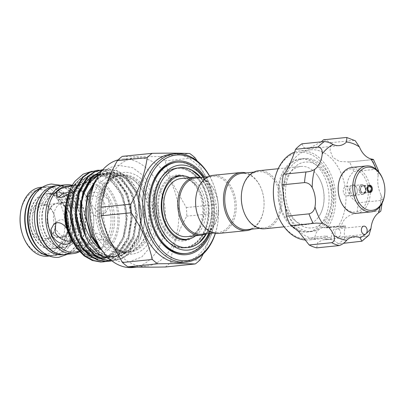 <?xml version="1.0" encoding="UTF-8"?>
<svg xmlns="http://www.w3.org/2000/svg" width="405" height="405" viewBox="0 0 405 405"><rect width="100%" height="100%" fill="white"/><g stroke="black" fill="none" stroke-linecap="round" stroke-linejoin="round"><path stroke-width="0.3" stroke-dasharray="2.02 1.52" d="M34.982 194.339A34.612 23.966 -95.8 0 1 48.149 186.573A34.612 23.966 -95.8 0 1 71.584 203.842A34.612 23.966 -95.8 0 1 55.12 255.444A34.612 23.966 -95.8 0 1 40.667 250.477M41.371 187.844A34.612 23.966 -95.8 0 1 45.664 186.827A34.612 23.966 -95.8 0 1 69.098 204.095A34.612 23.966 -95.8 0 1 52.635 255.697A34.612 23.966 -95.8 0 1 48.23 255.56M33.19 234.996A27.687 19.172 -95.8 0 1 46.362 193.711A27.687 19.172 -95.8 0 1 65.109 207.527A27.687 19.172 -95.8 0 1 51.941 248.812A27.687 19.172 -95.8 0 1 33.19 234.996M35.675 234.743A27.687 19.172 -95.8 0 1 48.843 193.463A27.687 19.172 -95.8 0 1 67.594 207.274A27.687 19.172 -95.8 0 1 54.422 248.559A27.687 19.172 -95.8 0 1 35.675 234.743M57.753 185.601A34.612 23.966 -95.8 0 1 81.025 202.885A34.612 23.966 -95.8 0 1 64.729 254.472M55.105 185.87A34.612 23.966 -95.8 0 1 78.54 203.138A34.612 23.966 -95.8 0 1 62.076 254.74M42.631 234.039A27.687 19.172 -95.8 0 1 55.799 192.76A27.687 19.172 -95.8 0 1 74.55 206.57A27.687 19.172 -95.8 0 1 61.378 247.855A27.687 19.172 -95.8 0 1 42.631 234.039M45.117 233.786A27.687 19.172 -95.8 0 1 58.285 192.507A27.687 19.172 -95.8 0 1 77.031 206.322A27.687 19.172 -95.8 0 1 63.863 247.602A27.687 19.172 -95.8 0 1 45.117 233.786M338.276 185.875A21.688 15.02 -95.8 0 1 349.885 169.077A21.688 15.02 -95.8 0 1 365.811 179.891A21.688 15.02 -95.8 0 1 361.589 209.339A21.688 15.02 -95.8 0 1 340.651 201.052A21.688 15.02 -95.8 0 1 339.501 197.974M356.552 213.329A23.075 15.977 84.2 0 0 367.608 179.111A23.075 15.977 84.2 0 0 351.899 167.412M383.408 180.913A23.075 15.977 -95.8 0 1 384.709 193.787M356.577 187.657A5.766 3.994 84.2 0 0 351.008 185.455A5.766 3.994 84.2 0 0 349.885 193.286A5.766 3.994 84.2 0 0 354.122 196.162A5.766 3.994 84.2 0 0 357.21 191.692A5.766 3.994 84.2 0 0 356.886 188.477A5.766 3.994 84.2 0 0 356.577 187.657M351.084 192.77A4.845 3.356 -95.8 0 1 353.408 185.581A4.845 3.356 -95.8 0 1 356.704 188.041A4.845 3.356 -95.8 0 1 356.962 188.73A4.845 3.356 -95.8 0 1 357.235 191.433A4.845 3.356 -95.8 0 1 354.38 195.225A4.845 3.356 -95.8 0 1 351.084 192.77M361.027 191.266A3.691 2.557 -95.8 0 1 362.799 185.794A3.691 2.557 -95.8 0 1 365.31 187.662A3.691 2.557 -95.8 0 1 363.543 193.139A3.691 2.557 -95.8 0 1 361.027 191.266M359.863 191.879A4.845 3.356 -95.8 0 1 362.181 184.695A4.845 3.356 -95.8 0 1 365.482 187.15A4.845 3.356 -95.8 0 1 363.158 194.334A4.845 3.356 -95.8 0 1 359.863 191.879M161.519 224.41A33.195 22.989 -95.8 0 1 165.372 181.531A33.195 22.989 -95.8 0 1 195.929 184.817A33.195 22.989 -95.8 0 1 199.781 191.479A33.195 22.989 -95.8 0 1 200.252 227.539A33.195 22.989 -95.8 0 1 161.519 224.41M365.011 187.793A3.463 2.395 -95.8 0 1 363.351 192.927A3.463 2.395 -95.8 0 1 360.997 191.17A3.463 2.395 -95.8 0 1 362.652 186.037A3.463 2.395 -95.8 0 1 365.011 187.793M349.388 188.801A4.799 3.321 -95.8 0 1 347.09 195.919A4.799 3.321 -95.8 0 1 343.825 193.484A4.799 3.321 -95.8 0 1 346.123 186.366A4.799 3.321 -95.8 0 1 349.388 188.801M278.529 200.166A36.688 25.404 -95.8 0 1 299.852 159.003A36.688 25.404 -95.8 0 1 328.566 190.836A36.688 25.404 -95.8 0 1 307.243 232.004A36.688 25.404 -95.8 0 1 278.529 200.166M283.495 199.665A36.688 25.404 -95.8 0 1 304.818 158.497A36.688 25.404 -95.8 0 1 333.538 190.335A36.688 25.404 -95.8 0 1 312.209 231.498A36.688 25.404 -95.8 0 1 283.495 199.665M334.945 233.482A4.151 2.875 -95.8 0 1 337.36 228.825A4.151 2.875 -95.8 0 1 340.61 232.429A4.151 2.875 -95.8 0 1 338.195 237.087A4.151 2.875 -95.8 0 1 334.945 233.482M323.509 139.791A54.918 38.029 -95.8 0 1 331.057 142.671L330.085 150.559L332.844 157.459L339.658 161.504L349.444 161.944A54.918 38.029 -95.8 0 1 353.757 171.502C348.857 176.165 346.609 181.804 347.009 188.421C348.462 194.901 352.193 199.685 358.197 202.778L380.72 200.495A54.918 38.029 -95.8 0 1 379.267 211.126L380.801 211.162M378.614 171.781L378.229 175.274A22.614 15.658 84.2 0 0 378.078 185.272A22.614 15.658 84.2 0 0 380.989 194.704L382.462 198.936L380.72 200.495M273.633 186.305A43.381 30.041 -95.8 0 1 302.581 152.28A43.381 30.041 -95.8 0 1 333.133 189.985A43.381 30.041 -95.8 0 1 325.261 227.828L337.704 226.699L340.529 227.352L344.25 226.972A2.308 1.6 84.2 0 0 345.505 225.701L341.268 226.132L341.207 226.41L338.56 225.752L338.352 226.167L328.015 227.21A44.763 30.998 84.2 0 0 335.072 189.712A44.763 30.998 84.2 0 0 300.029 150.868A44.763 30.998 84.2 0 0 294.637 152.123M328.015 227.21L325.873 227.893M305.709 240.013A44.763 30.998 84.2 0 0 309.05 239.937A44.763 30.998 84.2 0 0 314.893 238.51L324.775 237.619A44.763 30.998 -95.8 0 1 319.322 238.894A44.763 30.998 -95.8 0 1 284.285 200.05A44.763 30.998 -95.8 0 1 310.306 149.825A44.763 30.998 -95.8 0 1 345.343 188.669A44.763 30.998 -95.8 0 1 338.56 225.752M358.197 202.778A54.918 38.029 -95.8 0 1 356.744 213.405C348.27 214.67 343.111 218.913 341.268 226.132M301.943 143.81L303.866 147.623L308.19 148.762L321.261 141.856M327.559 178.585A33.099 22.918 -95.8 0 1 331.057 190.795A33.099 22.918 -95.8 0 1 311.82 227.929A33.099 22.918 -95.8 0 1 289.408 211.42A33.099 22.918 -95.8 0 1 285.91 199.209A33.099 22.918 -95.8 0 1 305.147 162.076A33.099 22.918 -95.8 0 1 327.559 178.585M327.589 178.585A33.099 22.918 -95.8 0 1 311.85 227.929A33.099 22.918 -95.8 0 1 289.438 211.415A33.099 22.918 -95.8 0 1 305.183 162.071A33.099 22.918 -95.8 0 1 327.589 178.585M323.716 191.762A29.19 20.215 84.2 0 0 316.052 173.618A29.19 20.215 84.2 0 0 300.869 166.435A29.19 20.215 84.2 0 0 292.41 170.221A29.19 20.215 84.2 0 0 283.905 199.184A29.19 20.215 84.2 0 0 306.752 224.517A29.19 20.215 84.2 0 0 315.217 220.73A29.19 20.215 84.2 0 0 320.188 214.432A29.19 20.215 84.2 0 0 323.716 191.762M241.491 193.818A28.264 19.572 -95.8 0 1 249.941 175.355A28.264 19.572 -95.8 0 1 258.137 171.69A28.264 19.572 -95.8 0 1 279.328 191.611A28.264 19.572 -95.8 0 1 272.028 224.269A28.264 19.572 -95.8 0 1 263.832 227.934A28.264 19.572 -95.8 0 1 243.091 209.587M258.704 170.702A29.19 20.215 -95.8 0 1 280.594 191.271A29.19 20.215 -95.8 0 1 273.051 225.003A29.19 20.215 -95.8 0 1 264.587 228.785M197.382 214.22A28.264 19.572 84.2 0 0 218.123 232.561A28.264 19.572 84.2 0 0 226.319 228.896A28.264 19.572 84.2 0 0 233.619 196.238A28.264 19.572 84.2 0 0 212.428 176.317A28.264 19.572 84.2 0 0 204.231 179.982A28.264 19.572 84.2 0 0 195.782 198.45M218.877 233.412A29.19 20.215 84.2 0 0 227.342 229.63A29.19 20.215 84.2 0 0 234.88 195.904A29.19 20.215 84.2 0 0 212.995 175.335M251.626 229.169A29.19 20.215 84.2 0 0 255.165 226.81A29.19 20.215 84.2 0 0 263.888 207.745A29.19 20.215 84.2 0 0 262.238 191.459A29.19 20.215 84.2 0 0 245.931 172.925M247.273 229.61A28.264 19.572 84.2 0 0 255.464 225.944A28.264 19.572 84.2 0 0 263.913 207.481A28.264 19.572 84.2 0 0 262.318 191.712A28.264 19.572 84.2 0 0 241.577 173.365M195.863 177.998A28.264 19.572 -95.8 0 1 216.609 196.339A28.264 19.572 -95.8 0 1 218.204 212.109A28.264 19.572 -95.8 0 1 209.755 230.577A28.264 19.572 -95.8 0 1 201.558 234.237M200.222 177.552A29.19 20.215 -95.8 0 1 216.528 196.086A29.19 20.215 -95.8 0 1 218.179 212.372A29.19 20.215 -95.8 0 1 209.456 231.442A29.19 20.215 -95.8 0 1 205.917 233.796M181.035 178.57A29.19 20.215 -95.8 0 1 202.92 199.138A29.19 20.215 -95.8 0 1 195.377 232.865A29.19 20.215 -95.8 0 1 186.913 236.652M189.798 177.684A31.843 22.052 -95.8 0 1 205.846 204.763A31.843 22.052 -95.8 0 1 196.415 235.163A31.843 22.052 -95.8 0 1 195.681 235.761M183.855 239.628A31.843 22.052 84.2 0 0 193.089 235.497A31.843 22.052 84.2 0 0 201.315 198.703A31.843 22.052 84.2 0 0 177.441 176.266M175.249 176.651A31.843 22.052 84.2 0 0 168.207 180.392A31.843 22.052 84.2 0 0 159.6 215.642A31.843 22.052 84.2 0 0 181.627 239.689M179.795 167.68A40.151 27.803 84.2 0 0 179.658 167.69A40.151 27.803 84.2 0 0 168.019 172.9A40.151 27.803 84.2 0 0 160.562 227.549A40.151 27.803 84.2 0 0 187.748 247.582A40.151 27.803 84.2 0 0 187.885 247.566M199.432 242.342A40.151 27.803 84.2 0 0 206.844 187.723A40.151 27.803 84.2 0 0 192.152 170.485M203.725 177.198A45.846 31.747 -95.8 0 1 210.732 191.98A45.846 31.747 -95.8 0 1 213.319 217.561A45.846 31.747 -95.8 0 1 209.42 233.442M176.145 162.319A45.846 31.747 -95.8 0 1 207.188 185.191A45.846 31.747 -95.8 0 1 198.678 247.607A45.846 31.747 -95.8 0 1 185.384 253.55M203.163 177.258A42.687 29.56 -95.8 0 1 211 192.841A42.687 29.56 -95.8 0 1 213.41 216.66A42.687 29.56 -95.8 0 1 208.858 233.498M101.933 232.87A38.743 26.826 84.2 0 0 121.434 251.672A38.743 26.826 84.2 0 0 128.162 252.199A38.743 26.826 84.2 0 0 146.59 194.44A38.743 26.826 84.2 0 0 120.356 175.112A38.743 26.826 84.2 0 0 113.871 176.98A38.743 26.826 84.2 0 0 101.933 232.87M109.517 238.98A54.452 37.711 84.2 0 0 146.387 266.151A54.452 37.711 84.2 0 0 172.287 184.964A54.452 37.711 84.2 0 0 135.417 157.793A54.452 37.711 84.2 0 0 109.517 238.98M118.154 159.859A54.452 37.711 -95.8 0 1 122.168 159.135A54.452 37.711 -95.8 0 1 159.038 186.305A54.452 37.711 -95.8 0 1 133.139 267.492M165.392 266.986A61.606 42.662 84.2 0 0 170.358 262.708C172.393 247.617 177.861 232.1 186.761 216.159A61.606 42.662 84.2 0 0 186.33 207.562L173.203 184.462C169.695 176.595 167.042 168.718 165.235 160.846A61.606 42.662 84.2 0 0 159.838 156.522L189.682 153.5M182.159 262.526A54.452 37.711 84.2 0 0 208.059 181.339A54.452 37.711 84.2 0 0 171.188 154.173M197.174 160.982L208.21 180.919C211.739 188.857 214.392 196.734 216.174 204.54A61.606 42.662 -95.8 0 1 216.604 213.136L212.007 233.118L203.34 253.773M209.608 176.104A54.452 37.711 -95.8 0 1 212.033 180.934A54.452 37.711 -95.8 0 1 215.121 189.11A54.452 37.711 -95.8 0 1 218.199 219.49A54.452 37.711 -95.8 0 1 215.404 233.336M215.278 233.315A53.07 36.749 84.2 0 0 218.239 219.095A53.07 36.749 84.2 0 0 215.242 189.489A53.07 36.749 84.2 0 0 212.23 181.521A53.07 36.749 84.2 0 0 209.491 176.15M144.762 194.623A38.743 26.826 -95.8 0 1 132.82 250.518A38.743 26.826 -95.8 0 1 126.335 252.386A38.743 26.826 -95.8 0 1 100.101 233.057A38.743 26.826 -95.8 0 1 118.528 175.299A38.743 26.826 -95.8 0 1 125.256 175.826A38.743 26.826 -95.8 0 1 144.762 194.623M55.774 223.013L57.409 221.11L60.978 219.505C66.106 220.107 70.136 223.889 73.067 230.86L74.763 236.469L73.664 239.998L71.26 240.995M53.298 212.66A18.691 12.945 84.2 0 0 35.225 205.76A18.691 12.945 84.2 0 0 31.752 231.204A18.691 12.945 84.2 0 0 45.471 240.352A18.691 12.945 84.2 0 0 55.414 225.894A18.691 12.945 84.2 0 0 54.356 215.465A18.691 12.945 84.2 0 0 53.298 212.66M34.142 230.151A16.843 11.664 -95.8 0 1 42.155 205.041A16.843 11.664 -95.8 0 1 53.561 213.445A16.843 11.664 -95.8 0 1 54.513 215.971A16.843 11.664 -95.8 0 1 55.465 225.367A16.843 11.664 -95.8 0 1 45.547 238.555A16.843 11.664 -95.8 0 1 34.142 230.151M68.794 211.901A16.843 11.664 84.2 0 0 57.389 203.497A16.843 11.664 84.2 0 0 49.38 228.612A16.843 11.664 84.2 0 0 60.785 237.016A16.843 11.664 84.2 0 0 68.794 211.901M20.25 215.085A32.304 22.371 -95.8 0 1 37.432 190.092A32.304 22.371 -95.8 0 1 61.145 205.907A32.304 22.371 -95.8 0 1 55.146 249.885A32.304 22.371 -95.8 0 1 23.905 237.958A32.304 22.371 -95.8 0 1 22.072 233.108M40.697 187.328A34.612 23.966 -95.8 0 1 64.132 204.596A34.612 23.966 -95.8 0 1 47.668 256.198M41.629 187.667A34.612 23.966 -95.8 0 1 45.335 186.862A34.612 23.966 -95.8 0 1 68.769 204.13A34.612 23.966 -95.8 0 1 52.306 255.732A34.612 23.966 -95.8 0 1 48.514 255.682M77.365 206.287A27.687 19.172 -95.8 0 1 64.198 247.566A27.687 19.172 -95.8 0 1 45.446 233.756A27.687 19.172 -95.8 0 1 58.619 192.471A27.687 19.172 -95.8 0 1 77.365 206.287M64.78 207.562A27.687 19.172 -95.8 0 1 51.607 248.842A27.687 19.172 -95.8 0 1 32.861 235.032A27.687 19.172 -95.8 0 1 46.028 193.747A27.687 19.172 -95.8 0 1 64.78 207.562M72.353 185.257A34.612 23.966 -95.8 0 1 89.637 202.014A34.612 23.966 -95.8 0 1 91.596 207.208A34.612 23.966 -95.8 0 1 93.555 226.522A34.612 23.966 -95.8 0 1 79.496 251.677M57.92 185.586A34.612 23.966 -95.8 0 1 81.354 202.854A34.612 23.966 -95.8 0 1 64.891 254.456M67.331 186.022A33.225 23.009 -95.8 0 1 89.829 202.601A33.225 23.009 -95.8 0 1 91.717 207.588A33.225 23.009 -95.8 0 1 93.59 226.127A33.225 23.009 -95.8 0 1 74.029 252.138M68.222 194.461L71.827 191.848L75.376 187.287A34.612 23.966 -95.8 0 1 85.409 182.802A34.612 23.966 -95.8 0 1 108.849 200.07L109.001 206.039L106.08 212.098L101.893 213.678L97.352 212.038L90.163 202.566L88.548 196.901L89.824 193.205L96.243 192.259L104.541 196.162L108.849 200.07A34.612 23.966 -95.8 0 1 102.419 247.187A34.612 23.966 -95.8 0 1 92.386 251.672A34.612 23.966 -95.8 0 1 69.544 235.664M109.001 206.039A33.225 23.009 -95.8 0 1 103.984 242.828L102.419 247.187L97.403 248.493C92.811 249.915 88.609 250.741 84.807 250.973L81.086 250.923L82.585 249.04L87.161 245.167L99.169 238.616L103.796 240.666L103.984 242.828M97.403 248.493A33.225 23.009 -95.8 0 1 91.252 250.396A33.225 23.009 -95.8 0 1 71.27 238.515L68.951 234.404L66.81 228.633M71.371 239.714L71.27 238.515M105.983 261.519L119.51 254.087L128.825 239.102L132.359 216.204L127.352 193.266L115.263 176.428L107.426 171.745L99.245 170.186M96.329 170.378L98.592 170.272L106.576 171.831L114.418 176.514L126.507 193.352L131.509 216.29L127.98 239.188L117.789 255.008L110.697 259.797L103.083 261.908M111.962 260.926L113.871 260.815L121.485 258.704L128.572 253.915L138.763 238.094L142.297 215.197L137.29 192.264L125.201 175.421L117.364 170.743L109.38 169.179L107.112 169.285L102.252 170.368M102.47 170.115L108.53 169.265L116.513 170.829L124.355 175.507L136.439 192.35L141.446 215.283L137.913 238.18L127.727 254.001L120.634 258.79L112.028 260.977M110.955 261.017L124.482 253.586L133.797 238.596L137.325 215.698L132.324 192.765L120.234 175.927L112.398 171.244L104.409 169.685L102.804 169.735M101.296 169.877L103.564 169.771L111.547 171.33L119.384 176.013L131.473 192.851L136.48 215.784L132.946 238.682L122.755 254.507L115.668 259.296L108.049 261.402M65.494 208.686A38.743 26.826 -95.8 0 1 86.103 178.716A38.743 26.826 -95.8 0 1 114.539 197.686A38.743 26.826 -95.8 0 1 107.345 250.422A38.743 26.826 -95.8 0 1 69.883 236.115A38.743 26.826 -95.8 0 1 67.686 230.303M92.127 171.244L100.815 172.201L109.158 176.636L116.478 184.209L122.189 194.324L126.385 209.755L126.497 226L122.497 240.864L114.853 252.285L104.576 258.663L93.099 259.084L81.997 253.419L72.87 242.473M140.044 195.104A38.743 26.826 -95.8 0 1 142.241 200.915A38.743 26.826 -95.8 0 1 144.428 222.532A38.743 26.826 -95.8 0 1 121.616 252.862A38.743 26.826 -95.8 0 1 95.388 233.533A38.743 26.826 -95.8 0 1 113.81 175.775A38.743 26.826 -95.8 0 1 140.044 195.104M99.584 247.809L101.285 249.925M110.054 259.387L121.981 258.77L132.607 251.915L140.408 239.785L144.271 224.112L144.256 211.668L141.806 199.513L139.33 192.972L130.496 179.85L119.029 172.657L106.869 172.596L96.152 179.774M55.48 228.192A17.304 11.983 -95.8 0 1 63.712 202.394A17.304 11.983 -95.8 0 1 75.426 211.025A17.304 11.983 -95.8 0 1 67.195 236.829A17.304 11.983 -95.8 0 1 55.48 228.192M69.063 211.673A17.304 11.983 84.2 0 0 57.343 203.037A17.304 11.983 84.2 0 0 49.111 228.84A17.304 11.983 84.2 0 0 60.831 237.472A17.304 11.983 84.2 0 0 69.063 211.673M82.336 245.506L85.227 245.217L97.605 242.362L101.235 239.051L101.437 235.447L96.699 233.148L84.903 240.114L80.327 244.038L78.727 245.698L82.336 245.506M66.03 203.912A34.612 23.966 -95.8 0 1 75.376 187.287L78.408 186.184L78.823 185.363L76.378 185.191M69.184 191.778L81.182 190.583L75.016 196.167L63.21 203.138L58.472 200.84L58.533 197.529M104.733 203.609L100.901 198.86L95.388 196.005L86.245 196.288L85.146 199.817L86.842 205.421L93.808 215.075L98.238 216.807L102.5 215.177L105.447 210.058L104.733 203.609M204.727 177.096A47.071 32.597 -95.8 0 1 208.772 184.498A47.071 32.597 -95.8 0 1 210.423 233.341M151.789 223.96A45.846 31.747 -95.8 0 1 151.738 223.793A45.846 31.747 -95.8 0 1 149.151 198.217A45.846 31.747 -95.8 0 1 149.167 198.04M75.102 185.313L73.507 185.485M64.992 210.291A33.225 23.009 -95.8 0 1 71.827 191.848M65.59 207.76L70.237 190.902L79.785 179.096L81.299 177.79L70.829 189.013L65.666 206.97M78.408 186.184A33.225 23.009 -95.8 0 1 84.559 184.28A33.225 23.009 -95.8 0 1 104.541 196.162M159.838 156.522C143.998 156.811 131.498 156.755 122.34 156.355M170.358 262.708L200.202 259.686M216.604 213.136L186.761 216.159M186.33 207.562L216.174 204.54M195.078 157.823L165.235 160.846M200.769 177.496A40.151 27.803 -95.8 0 1 206.464 233.741M324.775 237.619L325.686 239.77L322.942 239.806L317.748 242.468L316.71 247.86M329.655 239.345A2.308 1.6 84.2 0 0 329.878 239.345A2.308 1.6 84.2 0 0 331.244 237.431L327.903 237.77L325.417 239.775L329.655 239.345A22.614 15.658 -95.8 0 1 338.271 243.84L343.506 243.309M291.296 225.651L290.775 225.701M276.083 210.509A43.381 30.041 -95.8 0 0 315.009 236.652A13.846 9.588 -95.8 0 1 322.886 227.645A13.846 9.588 -95.8 0 1 325.261 227.828M345.505 225.701A22.614 15.658 -95.8 0 0 344.635 238.363L367.163 236.08A54.918 38.029 -95.8 0 1 360.794 241.557M368.985 235.097L367.163 236.08M356.744 213.405L379.267 211.126M315.009 236.652L314.893 238.51M344.635 238.363A54.918 38.029 -95.8 0 1 338.271 243.84M353.757 171.502L376.28 169.219L378.412 170.475M373.481 159.529L371.967 159.666A54.918 38.029 -95.8 0 1 376.28 169.219M349.444 161.944L371.967 159.666M331.057 142.671L353.58 140.393L355.281 140.773M327.903 237.77L327.032 235.877L315.201 237.077M331.244 237.431A13.846 9.588 -95.8 0 1 339.446 225.97A13.846 9.588 -95.8 0 1 343.567 226.83A2.308 1.6 84.2 0 0 344.25 226.972M325.225 237.462L327.032 235.877M338.352 226.167L337.892 226.77L326.658 227.909M343.567 226.83L340.225 227.17L341.207 226.41M157.808 227.6A39.624 27.439 84.2 0 0 162.41 235.553A39.624 27.439 84.2 0 0 198.885 239.482A39.624 27.439 84.2 0 0 203.487 188.29A39.624 27.439 84.2 0 0 157.246 184.553A39.624 27.439 84.2 0 0 157.808 227.6M204.403 187.971A40.151 27.803 -95.8 0 1 196.946 242.625A40.151 27.803 -95.8 0 1 185.308 247.83A40.151 27.803 -95.8 0 1 172.808 245.035A40.151 27.803 -95.8 0 1 158.122 227.797A40.151 27.803 -95.8 0 1 165.534 173.178A40.151 27.803 -95.8 0 1 165.574 173.143A40.151 27.803 -95.8 0 1 177.218 167.938A40.151 27.803 -95.8 0 1 204.403 187.971M196.334 242.686A40.151 27.803 -95.8 0 1 184.695 247.89A40.151 27.803 -95.8 0 1 154.589 219.596A40.151 27.803 -95.8 0 1 164.962 173.208A40.151 27.803 -95.8 0 1 176.605 168.004A40.151 27.803 -95.8 0 1 206.707 196.293A40.151 27.803 -95.8 0 1 196.334 242.686M360.754 191.373A3.878 2.683 84.2 0 0 364.495 192.856A3.878 2.683 84.2 0 0 365.249 187.591A3.878 2.683 84.2 0 0 361.508 186.108A3.878 2.683 84.2 0 0 360.754 191.373M365.123 187.206A4.799 3.321 -95.8 0 1 362.824 194.324A4.799 3.321 -95.8 0 1 359.559 191.889A4.799 3.321 -95.8 0 1 361.857 184.771A4.799 3.321 -95.8 0 1 365.123 187.206M368.616 185.434A3.463 2.395 -95.8 0 1 370.975 187.191A3.463 2.395 -95.8 0 1 369.314 192.319M363.351 192.927L369.259 192.329A3.463 2.395 -95.8 0 1 366.96 190.568A3.463 2.395 -95.8 0 1 368.56 185.439L362.652 186.037M148.326 194.263A38.743 26.826 -95.8 0 1 129.899 252.026A38.743 26.826 -95.8 0 1 103.665 232.698A38.743 26.826 -95.8 0 1 122.092 174.935A38.743 26.826 -95.8 0 1 148.326 194.263M151.313 192.952A41.047 28.426 84.2 0 0 111.613 177.795A41.047 28.426 84.2 0 0 103.994 233.675A41.047 28.426 84.2 0 0 143.689 248.832A41.047 28.426 84.2 0 0 151.313 192.952M113.486 198.592A36.921 25.566 84.2 0 0 77.785 184.958A36.921 25.566 84.2 0 0 70.931 235.214A36.921 25.566 84.2 0 0 106.631 248.847A36.921 25.566 84.2 0 0 113.486 198.592M70.607 234.237A34.612 23.966 -95.8 0 1 87.065 182.635A34.612 23.966 -95.8 0 1 110.504 199.903A34.612 23.966 -95.8 0 1 94.041 251.505A34.612 23.966 -95.8 0 1 70.607 234.237M96.932 178.266L103.766 173.968L111.046 172.606L118.392 174.049L125.601 178.362L136.708 193.889L141.289 215.035L138.004 236.145L127.615 251.576L120.401 255.828L112.803 257.205L105.067 255.803L97.423 251.53L85.48 236.09L83.8 232.131M80.651 201.705L82.534 194L86.29 185.753M99.316 174.277L106.075 173.107L113.42 174.55L120.629 178.868L131.741 194.39L136.323 215.536L133.032 236.652L122.649 252.082L115.43 256.335L107.836 257.707L100.096 256.304L92.451 252.037L80.514 236.591L78.833 232.632M75.684 202.206L77.563 194.501L87.126 179.157L93.904 174.945L101.108 173.613L108.454 175.051L115.663 179.369L126.775 194.896L131.352 216.042L128.066 237.153L118.893 251.51L105.634 258.036M99.893 258L98.385 257.737M83.025 248.417L75.548 237.097L73.867 233.133M70.713 202.713L72.596 195.007L82.154 179.658L88.933 175.451L96.142 174.115L103.483 175.557L110.692 179.871L121.804 195.397L126.385 216.543L123.1 237.654L112.711 253.084L105.497 257.337L97.899 258.714L90.163 257.312L82.519 253.039L70.576 237.598L68.896 233.639M88.184 194.861L88.649 193.382L98.207 178.033L104.986 173.826L112.195 172.489L119.536 173.932L126.745 178.246L137.857 193.772L142.439 214.918L139.153 236.029L128.765 251.459L121.551 255.712L113.952 257.089L106.216 255.687L98.572 251.414L86.629 235.973L81.668 219.161L81.85 201.265M99.002 174.752L107.224 172.991L114.569 174.433L121.778 178.752L132.891 194.278L137.472 215.425L134.182 236.535L123.793 251.966L116.579 256.218L108.98 257.59L101.245 256.193L93.601 251.92L81.663 236.474L76.251 215.414L78.712 194.385L88.27 179.04L95.048 174.828L102.257 173.497L109.603 174.935L116.807 179.253L127.919 194.78L132.501 215.926L129.215 237.036L118.827 252.467L111.613 256.719L104.014 258.096L96.279 256.694L88.634 252.421L76.692 236.981L71.285 215.916L73.745 194.891L83.303 179.542L90.082 175.335L97.286 173.998L104.632 175.441L111.841 179.754L122.953 195.281L127.534 216.427L124.244 237.538L113.861 252.968L106.642 257.221L99.048 258.598L91.307 257.195L83.663 252.923L71.725 237.482L66.314 216.422L68.774 195.392L73.857 185.11L81.299 177.79M379.971 206.585A49.38 34.192 84.2 0 0 380.989 194.704M378.229 175.274A49.38 34.192 84.2 0 0 376.199 169.32M346.032 137.508A54.918 38.029 -95.8 0 1 353.58 140.393M69.538 206.54L66.526 201.234C61.94 195.266 57.206 192.557 52.321 193.109C47.431 193.544 43.335 197.149 40.034 203.917L37.807 211.4C36.49 219.54 37.452 227.337 40.682 234.778C42.849 239.451 45.532 242.975 48.737 245.339C51.126 247.339 54.179 248.29 57.9 248.204C62.795 247.769 66.891 244.169 70.186 237.401L72.414 229.918C73.735 221.773 72.773 213.982 69.538 206.54M67.817 254.158L69.25 253.181L76.322 245.344L79.603 238.429L81.709 229.594L81.891 218.017L77.866 202.778L71.285 192.588L62.446 185.961L60.846 185.287M55.12 255.444L52.635 255.697M48.843 193.463L46.362 193.711M54.422 248.559L51.941 248.812M48.149 186.573L45.664 186.827M58.285 192.507L55.799 192.76M63.863 247.602L61.378 247.855M369.421 185.12L362.799 185.794M362.181 184.695L353.408 185.581M363.158 194.334L354.38 195.225M370.165 192.466L363.543 193.139M356.962 188.73L356.886 188.477M357.235 191.433L357.21 191.692M183.728 175.917L185.546 176.458L195.929 184.817M190.087 238.707L191.762 237.816L200.252 227.539M347.09 195.919L362.824 194.324C365.583 193.539 366.454 191.19 365.432 187.282C365.118 185.905 363.923 185.07 361.857 184.771L346.123 186.366M304.818 158.497L299.852 159.003M337.36 228.825L363.857 226.142M319.322 238.894L309.05 239.937M310.306 149.825L300.029 150.868M331.791 190.588C329.498 172.236 315.976 157.019 301.659 158.912C286.31 160.294 276.21 180.508 279.344 200.004C281.677 218.194 294.81 233.412 309.364 231.695C324.769 230.394 334.935 210.134 331.791 190.588M320.188 214.432C323.59 207.978 324.749 200.414 323.656 191.742C322.532 184.412 320.001 178.372 316.052 173.618M259.478 228.374L263.832 227.934M212.428 176.317L208.074 176.757M216.609 196.339L216.528 196.086M218.204 212.109L218.179 212.372M206.302 233.761L210.382 223.342L211.931 211.537L210.843 199.402L207.213 188.011L200.607 177.517M188.016 247.556L187.748 247.582M211 192.841L210.732 191.98M213.41 216.66L213.319 217.561M120.356 175.112L122.092 174.935C104.217 175.132 92.735 209.329 104.439 232.89C111.117 246.255 119.607 252.629 129.899 252.026L128.162 252.199M146.387 266.151L137.108 267.087M215.242 189.489L215.121 189.11M218.239 219.095L218.199 219.49M121.434 251.672L114.726 248.518C109.942 245.197 105.973 240.13 102.819 233.315C92.674 212.838 99.848 182.452 113.871 176.98M103.052 251.875L109.218 257.104L119.151 261.61L127.97 262.308L141.755 256.983L152.083 245L158.269 225.838L158.537 210.418L153.166 189.985L144.418 176.448L132.719 167.705L118.144 165.25L109.644 167.695L100.815 174.104L95.818 180.463M132.82 250.518C138.819 246.853 142.849 242.185 144.909 236.505C146.873 231.908 148.073 226.795 148.508 221.176C149.136 211.597 147.592 202.601 143.871 194.182C140.662 187.262 136.627 182.144 131.757 178.833L125.256 175.826M92.386 251.672L94.041 251.505C84.918 252.062 77.365 246.372 71.381 234.429C60.887 213.334 71.239 182.736 87.065 182.635L85.409 182.802M42.155 205.041L57.389 203.497M52.306 255.732L49.38 256.026M64.198 247.566L51.607 248.842M91.717 207.588L91.596 207.208M93.59 226.127L93.555 226.522M91.252 250.396L79.42 251.591M113.871 260.815L113.02 260.901M107.112 169.285L106.262 169.371M142.241 200.915L141.806 199.513M144.428 222.532L144.271 224.112M57.343 203.037L63.712 202.394M103.796 240.666L101.437 235.447M81.182 190.583L78.823 185.363M70.085 243.076L73.664 239.998M89.824 193.21L86.245 196.288M126.335 252.386L121.616 252.862M151.738 223.793L151.845 224.127M149.151 198.217L149.182 197.868M300.869 166.435L278.22 168.728M306.752 224.517L284.097 226.81M118.528 175.299L113.81 175.775M106.08 212.098L102.5 215.177M53.83 224.188L57.409 221.11M58.472 200.84L56.113 195.615M81.086 250.923L78.727 245.698M60.831 237.472L67.195 236.829M84.559 184.28L72.191 185.53M58.619 192.471L46.028 193.747M45.335 186.862L42.409 187.156M45.547 238.555L60.785 237.016M54.513 215.971L54.356 215.465M55.465 225.367L55.414 225.894M79.785 179.096L73.882 185.247L69.432 193.706L66.268 215.161L71.564 237.041L77.401 246.574L84.777 253.576L92.396 257.291L100.222 258.122L107.457 256.188L116.574 249.004L123.444 236.535L126.33 220.978L124.796 204.611L119.065 190.066L107.932 178.023L96.679 174.52L85.693 177.927L79.238 184.204L74.414 193.175L71.234 214.609L76.504 236.485L82.529 246.27L90.163 253.358L97.58 256.851L105.178 257.62L112.413 255.692L121.53 248.518L128.385 236.11L131.291 220.619L129.651 203.634L123.505 188.684L112.934 177.542L101.675 174.018L99.412 174.135M93.484 175.826L91.854 176.681M101.974 256.178L110.337 257.104L117.242 255.256L125.97 248.629L132.962 236.687L136.176 221.596L134.845 204.095L128.714 188.578L118.068 177.142L106.768 173.517L98.714 175.203M81.82 201.66L81.729 219.394L86.847 236.333L92.669 245.511L99.924 252.234L107.522 255.849L115.314 256.598L122.219 254.745L130.947 248.118L138.556 234.414L141.289 217.06L139.269 201.381L133.417 187.642L122.857 176.524L111.598 173.011L100.612 176.408L93.732 183.262L88.528 193.909L86.169 206.849M80.22 245.729L85.227 245.217M74.682 191.064L79.689 190.558M135.417 157.793L122.168 159.135M179.926 167.665L179.658 167.69M218.123 232.561L213.769 233.002M253.783 172.13L258.137 171.69M262.318 191.712L262.238 191.459M263.913 207.481L263.888 207.745M322.942 239.806L353.98 236.662M382.133 203.128L382.462 198.936M308.19 148.762L339.233 145.618M348.249 162.091L373.425 159.545M291.023 225.651L316.199 223.104M338.195 237.087L364.692 234.404M322.886 227.645L339.446 225.97M312.209 231.498L307.243 232.004M329.878 239.345L325.676 239.77M340.438 227.342L337.841 226.77M162.41 235.553C165.402 239.644 168.87 242.803 172.808 245.035M185.308 247.83L184.695 247.89M177.218 167.938L176.605 168.004M157.246 184.553C159.357 179.952 162.121 176.16 165.534 173.178"/><path stroke-width="0.61" d="M40.667 250.477A34.612 23.966 -95.8 0 1 31.686 238.175A34.612 23.966 -95.8 0 1 34.982 194.339M48.23 255.56A34.612 23.966 -95.8 0 1 29.2 238.429A34.612 23.966 -95.8 0 1 41.371 187.844M64.729 254.472A34.612 23.966 -95.8 0 1 64.562 254.487A34.612 23.966 -95.8 0 1 41.128 237.224A34.612 23.966 -95.8 0 1 57.586 185.622A34.612 23.966 -95.8 0 1 57.753 185.601M64.562 254.487L62.076 254.74A34.612 23.966 -95.8 0 1 38.642 237.472A34.612 23.966 -95.8 0 1 55.105 185.87L57.586 185.622M366.474 165.939L351.899 167.412A23.075 15.977 84.2 0 0 338.317 185.48A23.075 15.977 84.2 0 0 339.618 198.354A23.075 15.977 84.2 0 0 340.843 201.629A23.075 15.977 84.2 0 0 356.552 213.329L371.122 211.85A23.075 15.977 -95.8 0 1 355.418 200.151A23.075 15.977 -95.8 0 1 366.474 165.939A23.075 15.977 -95.8 0 1 382.183 177.638A23.075 15.977 -95.8 0 1 383.408 180.913L383.525 181.293A21.688 15.02 84.2 0 0 382.371 178.21A21.688 15.02 84.2 0 0 361.437 169.928A21.688 15.02 84.2 0 0 357.215 199.376A21.688 15.02 84.2 0 0 373.142 210.19A21.688 15.02 84.2 0 0 384.75 193.393A21.688 15.02 84.2 0 0 383.525 181.293M384.75 193.393L384.709 193.787A23.075 15.977 -95.8 0 1 371.122 211.85M367.654 190.593A3.691 2.557 -95.8 0 1 369.421 185.12A3.691 2.557 -95.8 0 1 371.937 186.994A3.691 2.557 -95.8 0 1 370.165 192.466A3.691 2.557 -95.8 0 1 367.654 190.593M339.618 198.354L339.501 197.974A21.688 15.02 -95.8 0 1 338.276 185.875L338.317 185.48M367.107 229.746A4.151 2.875 84.2 0 0 363.857 226.142A4.151 2.875 84.2 0 0 361.442 230.799A4.151 2.875 84.2 0 0 364.692 234.404A4.151 2.875 84.2 0 0 365.897 233.867A4.151 2.875 84.2 0 0 367.107 229.746M276.2 210.889L276.083 210.509A43.381 30.041 -95.8 0 1 273.962 201.017A43.381 30.041 -95.8 0 1 273.633 186.305L273.674 185.91A44.763 30.998 84.2 0 0 274.013 201.093A44.763 30.998 84.2 0 0 276.2 210.889A44.763 30.998 84.2 0 0 305.709 240.013M294.637 152.123A44.763 30.998 84.2 0 0 273.674 185.91M343.506 243.309L361.908 241.208L360.101 237.765A22.614 15.658 84.2 0 0 353.98 236.662A22.614 15.658 84.2 0 0 346.705 240.261C344.675 242.757 342.184 244.529 339.233 245.577L316.71 247.86A54.918 38.029 -95.8 0 1 309.162 244.974L331.685 242.696C334.454 241.577 335.158 239.117 333.786 235.325A22.614 15.658 84.2 0 0 322.365 223.352L316.199 223.104L290.775 225.701A54.918 38.029 -95.8 0 1 286.462 216.148L282.022 184.872A54.918 38.029 -95.8 0 1 283.475 174.246C285.145 174.439 291.909 160.522 295.579 149.288A54.918 38.029 -95.8 0 1 301.943 143.81L324.471 141.527C327.625 141.912 330.505 142.904 333.118 144.519A22.614 15.658 84.2 0 0 339.233 145.618A22.614 15.658 84.2 0 0 346.513 142.023L346.893 137.553L346.032 137.508L323.509 139.791L321.261 141.856M284.097 226.81L264.587 228.785A29.19 20.215 -95.8 0 1 243.167 209.841A29.19 20.215 -95.8 0 1 241.517 193.555A29.19 20.215 -95.8 0 1 250.244 174.489A29.19 20.215 -95.8 0 1 258.704 170.702L278.22 168.728M245.931 172.925A29.19 20.215 84.2 0 0 240.818 172.515L212.995 175.335A29.19 20.215 84.2 0 0 204.535 179.116A29.19 20.215 84.2 0 0 195.807 198.187L195.782 198.45A28.264 19.572 84.2 0 0 197.382 214.22L197.458 214.468A29.19 20.215 84.2 0 0 218.877 233.412L246.701 230.597A29.19 20.215 84.2 0 0 251.626 229.169M195.807 198.187A29.19 20.215 84.2 0 0 197.458 214.468M240.818 172.515A29.19 20.215 84.2 0 0 232.359 176.302A29.19 20.215 84.2 0 0 224.815 210.028A29.19 20.215 84.2 0 0 246.701 230.597M253.783 172.13L241.577 173.365A28.264 19.572 84.2 0 0 233.381 177.031A28.264 19.572 84.2 0 0 226.076 209.694A28.264 19.572 84.2 0 0 247.273 229.61L259.478 228.374M243.167 209.841L243.091 209.587A28.264 19.572 -95.8 0 1 241.491 193.818L241.517 193.555M213.769 233.002L201.558 234.237A28.264 19.572 -95.8 0 1 180.367 214.321A28.264 19.572 -95.8 0 1 187.672 181.658A28.264 19.572 -95.8 0 1 195.863 177.998L208.074 176.757M205.917 233.796A29.19 20.215 -95.8 0 1 200.991 235.224A29.19 20.215 -95.8 0 1 179.106 214.655A29.19 20.215 -95.8 0 1 186.649 180.929A29.19 20.215 -95.8 0 1 195.109 177.142A29.19 20.215 -95.8 0 1 200.222 177.552M200.991 235.224L186.913 236.652A29.19 20.215 -95.8 0 1 165.027 216.083A29.19 20.215 -95.8 0 1 172.57 182.351A29.19 20.215 -95.8 0 1 181.035 178.57L195.109 177.142M195.681 235.761A31.843 22.052 -95.8 0 1 187.181 239.289A31.843 22.052 -95.8 0 1 163.306 216.852A31.843 22.052 -95.8 0 1 171.533 180.058A31.843 22.052 -95.8 0 1 180.767 175.932A31.843 22.052 -95.8 0 1 189.798 177.684M180.767 175.932L177.441 176.266A31.843 22.052 84.2 0 0 175.249 176.651M187.885 247.566A40.151 27.803 84.2 0 0 199.392 242.377A40.151 27.803 84.2 0 0 199.432 242.342L206.302 233.761M206.464 233.741A40.151 27.803 -95.8 0 1 199.66 242.347A40.151 27.803 -95.8 0 1 188.016 247.556A40.151 27.803 -95.8 0 1 157.915 219.262A40.151 27.803 -95.8 0 1 168.288 172.869A40.151 27.803 -95.8 0 1 179.926 167.665A40.151 27.803 -95.8 0 1 200.769 177.496M209.42 233.442A45.846 31.747 -95.8 0 1 199.614 247.511A45.846 31.747 -95.8 0 1 186.325 253.454A45.846 31.747 -95.8 0 1 151.946 221.145A45.846 31.747 -95.8 0 1 163.792 168.166A45.846 31.747 -95.8 0 1 177.086 162.223A45.846 31.747 -95.8 0 1 203.725 177.198M149.167 198.04A45.846 31.747 -95.8 0 1 162.85 168.262A45.846 31.747 -95.8 0 1 176.145 162.319L177.086 162.223M208.858 233.498A42.687 29.56 -95.8 0 1 200.652 244.544A42.687 29.56 -95.8 0 1 159.373 228.785A42.687 29.56 -95.8 0 1 167.295 170.672A42.687 29.56 -95.8 0 1 203.163 177.258M137.108 267.087L133.139 267.492A54.452 37.711 -95.8 0 1 96.268 240.322A54.452 37.711 -95.8 0 1 118.154 159.859M130.815 204.16L100.966 207.183A61.606 42.662 84.2 0 0 101.402 215.779C103.204 223.656 105.862 231.528 109.365 239.401L122.497 262.496A61.606 42.662 84.2 0 0 127.894 266.819C136.925 267.219 149.42 267.275 165.392 266.986L195.235 263.964C186.209 263.564 173.71 263.508 157.737 263.797A61.606 42.662 -95.8 0 1 152.341 259.478C150.559 251.667 147.901 243.795 144.372 235.857C140.778 227.995 136.399 220.295 131.245 212.757A61.606 42.662 -95.8 0 1 130.815 204.16C139.659 188.381 145.127 172.864 147.218 157.611A61.606 42.662 -95.8 0 1 152.184 153.333C168.024 153.044 180.524 153.1 189.682 153.5A61.606 42.662 -95.8 0 1 195.078 157.823L197.174 160.982M175.162 153.768L171.188 154.173A54.452 37.711 84.2 0 0 145.289 235.361A54.452 37.711 84.2 0 0 182.159 262.526L186.133 262.126A54.452 37.711 -95.8 0 1 149.263 234.956A54.452 37.711 -95.8 0 1 175.162 153.768A54.452 37.711 -95.8 0 1 209.608 176.104M203.34 253.773L200.202 259.686A61.606 42.662 -95.8 0 1 195.235 263.964M215.404 233.336A54.452 37.711 -95.8 0 1 186.133 262.126M209.491 176.15A53.07 36.749 84.2 0 0 159.089 163.61A53.07 36.749 84.2 0 0 151.055 234.171A53.07 36.749 84.2 0 0 184.761 260.774A53.07 36.749 84.2 0 0 215.278 233.315M71.26 240.995L70.713 241.066C64.395 241.512 59.216 238.712 55.176 232.673L55.774 223.013M49.38 256.026L47.668 256.198A34.612 23.966 -95.8 0 1 24.234 238.93A34.612 23.966 -95.8 0 1 22.27 233.736A34.612 23.966 -95.8 0 1 20.316 214.427A34.612 23.966 -95.8 0 1 40.697 187.328L42.409 187.156M48.514 255.682A34.612 23.966 -95.8 0 1 28.871 238.464A34.612 23.966 -95.8 0 1 41.629 187.667M79.496 251.677A34.612 23.966 -95.8 0 1 73.173 253.616A34.612 23.966 -95.8 0 1 49.739 236.348A34.612 23.966 -95.8 0 1 66.202 184.746A34.612 23.966 -95.8 0 1 72.353 185.257M73.173 253.616L64.891 254.456A34.612 23.966 -95.8 0 1 41.457 237.188A34.612 23.966 -95.8 0 1 57.92 185.586L66.202 184.746M79.42 251.591L74.029 252.138A33.225 23.009 -95.8 0 1 51.531 235.563A33.225 23.009 -95.8 0 1 67.331 186.022L72.191 185.53M69.544 235.664A34.612 23.966 -95.8 0 1 68.951 234.404A34.612 23.966 -95.8 0 1 66.987 229.21L66.81 228.633C64 224.588 60.841 222.588 57.333 222.639L53.83 224.188L51.055 229.169L51.86 235.528C55.804 241.648 60.877 244.539 67.068 244.2L70.085 243.076L71.371 239.714M65.696 206.656L66.511 225.064A45.871 31.767 -95.8 0 1 65.696 206.656A45.871 31.767 -95.8 0 1 75.239 181.055C64.461 193.949 62.957 220.7 71.994 239.026L77.618 248.351L84.908 255.778L93.185 260.415L101.559 261.939L105.983 261.519M103.933 261.822L100.713 262.025L92.335 260.501L84.063 255.864L76.768 248.437L71.143 239.112L66.511 225.064M102.47 170.115L90.776 177.835L82.919 191.935L80.215 214.751L86.047 237.598L89.08 243.177A45.871 31.767 -95.8 0 1 86.159 237.588A45.871 31.767 -95.8 0 1 82.397 196.739L83.769 191.848L91.196 178.24L102.252 170.368M102.804 169.735L94.912 171.862L88.224 176.61L78.803 192.355L76.099 215.166L81.931 238.018L87.556 247.349L94.846 254.775L103.123 259.408L111.962 260.926M112.028 260.977L102.273 259.494L93.995 254.861L86.705 247.435L81.081 238.105L75.249 215.252L77.952 192.436L87.379 176.696L94.061 171.948L102.146 169.791M99.245 170.186L97.18 170.292L89.94 172.363L83.258 177.112L73.832 192.856L71.128 215.668L76.96 238.52L82.585 247.85L89.88 255.277L98.152 259.914L106.53 261.433L110.955 261.017M108.904 261.316L105.68 261.519L97.301 260L89.029 255.363L81.739 247.936L76.115 238.606L70.278 215.754L72.981 192.942L82.407 177.198L89.09 172.449L97.175 170.292M72.87 242.473L70.409 237.689L66.997 227.686L65.494 208.686A38.743 26.826 -95.8 0 0 67.686 230.303L67.989 231.29M96.152 179.774L88.184 194.861L86.169 206.849L87.09 221.51L91.383 235.295L99.584 247.809M101.285 249.925L100.268 249.242C95.955 245.926 92.299 241.582 89.313 236.206C82.711 223.762 80.408 210.61 82.397 196.739M89.08 243.177L98.673 253.935L110.054 259.387M76.378 185.191L75.102 185.313M73.507 185.485L60.603 188.624L56.533 192.01L56.113 195.615L60.74 197.67L68.222 194.461M210.423 233.341A47.071 32.597 -95.8 0 1 154.513 231.194A47.071 32.597 -95.8 0 1 151.845 224.127A47.071 32.597 -95.8 0 1 149.182 197.868A47.071 32.597 -95.8 0 1 171.173 162.359A47.071 32.597 -95.8 0 1 204.727 177.096M186.325 253.454L185.384 253.55A45.846 31.747 -95.8 0 1 154.34 230.678A45.846 31.747 -95.8 0 1 151.789 223.96M58.533 197.529L62.451 193.848L69.184 191.778M66.81 228.633A33.225 23.009 -95.8 0 1 64.992 210.291L65.033 209.901A34.612 23.966 -95.8 0 1 66.03 203.912M66.987 229.21A34.612 23.966 -95.8 0 1 65.033 209.901M75.239 181.055L83.071 174.19L92.127 171.244M22.27 233.736L22.072 233.108A32.304 22.371 -95.8 0 1 20.25 215.085L20.316 214.427M152.184 153.333L122.34 156.355A61.606 42.662 84.2 0 0 117.374 160.633L147.218 157.611M117.374 160.633C108.525 176.413 103.057 191.929 100.966 207.183M101.402 215.779L131.245 212.757M152.341 259.478L122.497 262.496M127.894 266.819L157.737 263.797M200.607 177.517L192.152 170.485A40.151 27.803 84.2 0 0 179.795 167.68M181.627 239.689A31.843 22.052 84.2 0 0 183.855 239.628L187.181 239.289M309.162 244.974L298.606 231.503L291.296 225.651M382.133 203.128L380.801 211.162L378.508 212.888A22.614 15.658 84.2 0 0 370.985 228.395L368.985 235.097L361.908 241.208M286.462 216.148L308.985 213.865C312.169 213.06 314.169 210.772 314.984 207.011A22.614 15.658 84.2 0 0 312.225 187.581C310.412 184.321 307.856 182.66 304.545 182.594A54.918 38.029 -95.8 0 1 305.998 171.963C309.339 171.776 312.24 170.92 314.705 169.396A22.614 15.658 84.2 0 0 322.228 153.89C322.481 149.81 321.109 147.516 318.102 147.005A54.918 38.029 -95.8 0 1 324.471 141.527M373.481 159.529L378.412 170.475L378.614 171.781M346.893 137.553L355.281 140.773L359.427 146.954A22.614 15.658 84.2 0 0 370.853 158.927C373.815 159.443 374.185 159.686 371.967 159.666M295.579 149.288L318.102 147.005M283.475 174.246L305.998 171.963M282.022 184.872L304.545 182.594M368.155 190.051A2.536 1.757 84.2 0 0 370.605 191.018A2.536 1.757 84.2 0 0 371.101 187.571A2.536 1.757 84.2 0 0 368.651 186.604A2.536 1.757 84.2 0 0 368.155 190.051M369.314 192.319A3.463 2.395 -95.8 0 1 369.254 192.324L369.314 192.319C371.37 191.717 372.028 190.031 371.284 187.267C370.813 186.148 369.927 185.536 368.616 185.434L368.56 185.439A3.463 2.395 -95.8 0 1 368.616 185.434M100.268 249.242L90.452 235.583L85.04 214.523L87.5 193.494L96.932 178.266M83.8 232.131L80.256 217.115L80.651 201.705M86.29 185.753L92.163 178.59L99.316 174.277M78.833 232.632L75.289 217.617L75.684 202.206M105.634 258.036L99.893 258M98.385 257.737L90.391 254.532L83.025 248.417M73.867 233.133L70.318 218.123L70.713 202.713M68.896 233.639L66.997 227.686M81.85 201.265L83.683 193.884L89.844 182.144L99.002 174.752M313.298 223.423A54.918 38.029 -95.8 0 1 308.985 213.865M339.233 245.577A54.918 38.029 -95.8 0 1 331.685 242.696M333.786 235.325A49.38 34.192 84.2 0 0 346.705 240.261M360.101 237.765A49.38 34.192 84.2 0 0 365.897 233.867A49.38 34.192 84.2 0 0 370.985 228.395M378.508 212.888A49.38 34.192 84.2 0 0 379.971 206.585M376.199 169.32A49.38 34.192 84.2 0 0 370.853 158.927M359.427 146.954A49.38 34.192 84.2 0 0 346.513 142.023M333.118 144.519A49.38 34.192 84.2 0 0 322.228 153.89M314.705 169.396A49.38 34.192 84.2 0 0 312.225 187.581M314.984 207.011A49.38 34.192 84.2 0 0 322.365 223.352M67.817 254.158L58.821 257.296C55.045 257.656 51.364 257.013 47.78 255.358C41.138 252.123 35.999 246.513 32.354 238.54C27.292 226.557 26.74 214.589 30.714 202.632C33.453 194.405 40.449 185.374 51.405 184.017L60.846 185.287M190.087 238.707L185.738 239.902C182.068 240.297 178.352 239.132 174.595 236.419C170.844 233.614 167.726 229.519 165.24 224.132C155.429 204.297 164.972 175.628 179.228 175.623L183.728 175.917M95.818 180.463L90.204 193.18L87.885 207.886L89.029 223.155L93.525 237.512L103.052 251.875M99.412 174.135L93.484 175.826M91.854 176.681L84.245 183.652L79.415 192.577L76.226 214.523L81.866 236.809L87.688 245.997L94.947 252.73L101.974 256.178M98.714 175.203L95.479 177.025L88.978 183.47L84.164 192.659L81.82 201.66"/></g></svg>
